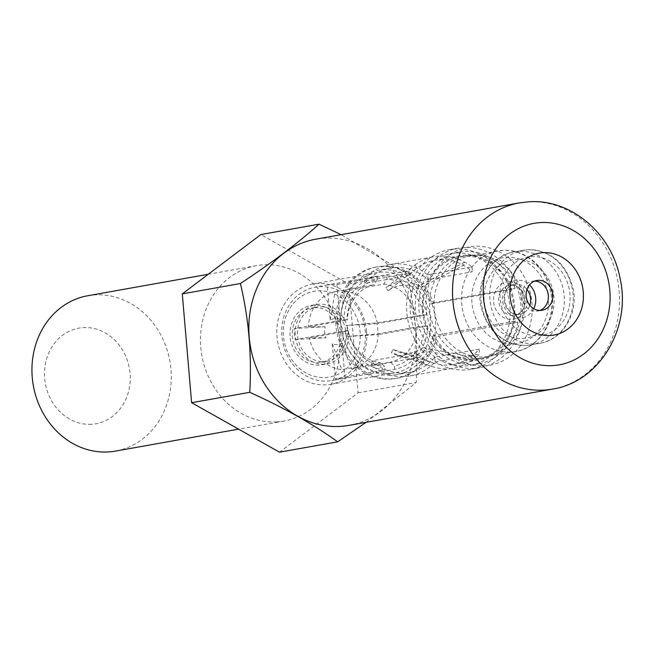 <?xml version="1.0" encoding="UTF-8"?>
<svg xmlns="http://www.w3.org/2000/svg" width="654" height="654" viewBox="0 0 654 654"><rect width="100%" height="100%" fill="white"/><g stroke="black" fill="none" stroke-linecap="round" stroke-linejoin="round"><path stroke-width="0.49" stroke-dasharray="3.27 2.45" d="M348.917 425.386A94.56 83.132 79.9 0 0 414.906 322.528A94.56 83.132 79.9 0 0 324.253 238.195A94.56 83.132 79.9 0 0 315.727 239.201M366.068 422.329L416.214 382.5C418.38 345.287 415.265 309.015 406.886 273.683L341.118 234.672M534.637 281.081A15.132 13.301 79.9 0 0 533.746 281.106A15.132 13.301 -100.1 0 0 532.381 281.261A15.132 13.301 -100.1 0 0 521.818 297.717A15.132 13.301 -100.1 0 0 536.321 311.214A15.132 13.301 79.9 0 0 537.686 311.051A15.132 13.301 79.9 0 0 539.869 310.446M488.088 356.397A51.061 44.889 79.9 0 1 483.486 356.937A51.061 44.889 -100.1 0 1 434.534 311.394A51.061 44.889 -100.1 0 1 470.169 255.853A51.061 44.889 -100.1 0 1 474.771 255.313A51.061 44.889 79.9 0 1 523.723 300.856A51.061 44.889 79.9 0 1 488.088 356.397L515.597 351.492A51.061 44.889 79.9 0 0 551.232 295.951A51.061 44.889 79.9 0 0 502.28 250.408A51.061 44.889 79.9 0 0 497.678 250.948A51.061 44.889 79.9 0 0 462.043 306.489A51.061 44.889 79.9 0 0 510.995 352.032A51.061 44.889 79.9 0 0 515.597 351.492C539.403 348.042 557.151 320.427 551.747 293.27C547.75 267.854 524.81 248.43 502.476 250.384L470.169 255.853M484.254 365.929A60.103 52.835 79.9 0 0 531.947 303.006A60.103 52.835 79.9 0 0 474.003 246.321A60.103 52.835 79.9 0 0 426.302 309.244A60.103 52.835 79.9 0 0 484.254 365.929M479.693 358.433A51.87 45.6 79.9 0 0 484.369 357.877A51.87 45.6 79.9 0 0 520.568 301.461A51.87 45.6 79.9 0 0 470.839 255.191A51.87 45.6 -100.1 0 0 466.163 255.747A51.87 45.6 -100.1 0 0 429.964 312.171A51.87 45.6 -100.1 0 0 479.693 358.433M478.066 359.005A51.87 45.6 79.9 0 1 473.39 359.553A51.87 45.6 -100.1 0 1 423.661 313.291A51.87 45.6 -100.1 0 1 459.86 256.867A51.87 45.6 -100.1 0 1 464.536 256.319A51.87 45.6 79.9 0 1 514.265 302.581A51.87 45.6 79.9 0 1 478.066 359.005L484.369 357.877M474.15 368.398A60.757 53.415 -100.1 0 1 415.895 314.206A60.757 53.415 -100.1 0 1 458.299 248.119A60.757 53.415 -100.1 0 1 463.784 247.474A60.757 53.415 79.9 0 1 522.031 301.666A60.757 53.415 79.9 0 1 479.627 367.752A60.757 53.415 79.9 0 1 474.15 368.398M509.114 323.632L517.976 322.103L514.714 321.163A52.958 46.548 -100.1 0 1 478.254 360.068A52.958 46.548 -100.1 0 1 423.138 316.103A52.958 46.548 -100.1 0 1 459.672 255.804A52.958 46.548 -100.1 0 1 511.992 289.469L430.414 304.012L433.381 302.737A56.604 49.761 79.9 0 0 382.557 266.153A56.604 49.761 79.9 0 0 377.456 266.758A56.604 49.761 79.9 0 0 337.954 328.324A56.604 49.761 79.9 0 0 392.212 378.805A56.604 49.761 79.9 0 0 397.321 378.2A56.604 49.761 79.9 0 0 436.283 336.614L509.114 323.632A56.604 49.761 79.9 0 0 506.212 289.755L515.066 288.144L511.992 289.469M517.976 322.103A56.735 49.876 -100.1 0 1 478.924 363.796A56.735 49.876 -100.1 0 1 419.86 316.691A56.735 49.876 -100.1 0 1 459.01 252.084A56.735 49.876 -100.1 0 1 515.066 288.144M470.88 369.314A60.757 53.415 79.9 0 1 465.403 369.96A60.757 53.415 -100.1 0 1 407.148 315.768A60.757 53.415 -100.1 0 1 449.551 249.681A60.757 53.415 -100.1 0 1 455.037 249.027A60.757 53.415 79.9 0 1 513.284 303.219A60.757 53.415 79.9 0 1 470.88 369.314L479.627 367.752M509.229 323.665A56.735 49.876 -100.1 0 1 470.177 365.349A56.735 49.876 -100.1 0 1 411.113 318.245A56.735 49.876 -100.1 0 1 450.263 253.638A56.735 49.876 -100.1 0 1 506.319 289.706M514.714 321.163L433.136 335.698L436.283 336.614M375.739 267.061A56.604 49.761 -100.1 0 0 336.246 328.627A56.604 49.761 -100.1 0 0 390.503 379.107A56.604 49.761 79.9 0 0 395.605 378.502A56.604 49.761 79.9 0 0 435.106 316.937A56.604 49.761 79.9 0 0 380.849 266.456A56.604 49.761 -100.1 0 0 375.739 267.061L377.456 266.758M433.381 302.737L506.212 289.755M433.136 335.698A52.958 46.548 -100.1 0 1 396.676 374.611A52.958 46.548 -100.1 0 1 341.56 330.646A52.958 46.548 -100.1 0 1 378.094 270.347A52.958 46.548 -100.1 0 1 430.414 304.012M471.387 356.61L422.999 347.699L424.462 350.781L472.956 359.716L471.362 356.61A52.958 46.548 -100.1 0 1 453.492 364.482A52.958 46.548 -100.1 0 1 433.226 363.044A52.958 46.548 -100.1 0 1 424.838 359.365L393.079 349.465L391.37 352.735L423.212 362.651L424.822 359.365A52.958 46.548 -100.1 0 1 415.919 352.931L416.328 357.738L371.954 365.651A56.604 49.761 79.9 0 0 409.739 375.985A56.604 49.761 79.9 0 0 435.123 361.915L434.714 357.109L479.08 349.195A52.958 46.548 -100.1 0 1 471.362 356.618M434.714 357.109A52.958 46.548 -100.1 0 1 409.102 372.396A52.958 46.548 -100.1 0 1 371.546 360.836L415.919 352.931M415.127 265.042L416.999 268.099A52.958 46.548 -100.1 0 1 434.91 260.218A52.958 46.548 -100.1 0 1 463.555 265.336L463.539 265.344A52.958 46.548 -100.1 0 1 472.441 271.778L428.076 279.691L427.659 274.876A56.604 49.761 79.9 0 0 389.874 264.543A56.604 49.761 79.9 0 0 364.499 278.612L408.864 270.699L409.281 275.514A52.958 46.548 -100.1 0 1 416.999 268.091L388.043 290.793L385.811 287.85L415.127 265.042A56.604 49.761 79.9 0 0 408.864 270.699M409.281 275.514L364.907 283.419A52.958 46.548 -100.1 0 1 390.52 268.132A52.958 46.548 -100.1 0 1 428.076 279.691M422.999 347.699A34.041 29.929 -100.1 0 1 398.466 351.836A34.041 29.929 -100.1 0 1 393.079 349.465M472.956 359.716A56.604 49.761 -100.1 0 1 453.835 368.128A56.604 49.761 -100.1 0 1 432.171 366.583A56.604 49.761 -100.1 0 1 423.212 362.651M416.328 357.738A56.604 49.761 79.9 0 0 423.49 362.602M435.123 361.915L479.496 354.01A56.604 49.761 79.9 0 1 473.234 359.659M424.462 350.781A37.646 33.092 -100.1 0 1 397.33 355.351A37.646 33.092 -100.1 0 1 391.37 352.735M479.08 349.195L479.496 354.01M371.954 365.651L371.546 360.836M417.963 289.027L418.895 285.896L464.871 262.107L463.539 265.344L417.963 289.027A34.041 29.929 79.9 0 0 388.043 290.793M414.849 265.099A56.604 49.761 -100.1 0 1 433.97 256.679A56.604 49.761 -100.1 0 1 464.593 262.156M427.659 274.876L472.033 266.971A56.604 49.761 79.9 0 0 464.871 262.107M364.907 283.419L364.499 278.612M472.033 266.971L472.441 271.778M418.895 285.896A37.646 33.092 79.9 0 0 385.811 287.85M390.021 373.459A50.93 44.766 -100.1 0 1 341.2 328.038A50.93 44.766 -100.1 0 1 376.737 272.644A50.93 44.766 -100.1 0 1 381.331 272.105A50.93 44.766 79.9 0 1 430.152 317.525A50.93 44.766 79.9 0 1 394.615 372.919A50.93 44.766 79.9 0 1 390.021 373.459M366.542 331.529A50.93 44.766 79.9 0 0 312.841 284.04A50.93 44.766 79.9 0 0 277.018 336.818A50.93 44.766 79.9 0 0 330.72 384.307A50.93 44.766 79.9 0 0 366.542 331.529M318.065 290.826A43.556 38.292 -100.1 0 1 360.068 331.913A43.556 38.292 -100.1 0 1 325.496 377.522A43.556 38.292 -100.1 0 1 283.501 336.434A43.556 38.292 -100.1 0 1 318.065 290.826M319.553 286.656A47.423 41.693 -100.1 0 1 365.014 328.954A47.423 41.693 -100.1 0 1 331.921 380.538A47.423 41.693 -100.1 0 1 327.638 381.045A47.423 41.693 79.9 0 1 282.176 338.747A47.423 41.693 79.9 0 1 315.269 287.163A47.423 41.693 79.9 0 1 319.553 286.656M336.957 284.465L339.966 319.553L344.813 291.055L383.726 284.122L386.947 279.029L386.653 275.604L336.957 284.465A47.423 41.693 -100.1 0 0 332.068 284.425A47.423 41.693 -100.1 0 0 327.793 284.931A47.423 41.693 -100.1 0 0 327.229 285.038L376.925 276.176A47.423 41.693 79.9 0 0 343.939 319.7L294.243 328.561A47.423 41.693 -100.1 0 0 295.191 339.573L344.887 330.711A47.423 41.693 79.9 0 0 384.961 369.919L335.265 378.772A47.423 41.693 -100.1 0 0 340.162 378.813A47.423 41.693 -100.1 0 0 344.437 378.306L331.921 380.538M386.653 275.604A47.423 41.693 -100.1 0 1 426.735 314.811L377.039 323.665A47.423 41.693 -100.1 0 1 377.979 334.676L346.988 336.508L378.208 333.81L417.121 326.869L427.675 325.815A47.423 41.693 -100.1 0 1 394.689 369.338L344.993 378.2A47.423 41.693 -100.1 0 1 344.437 378.306M344.993 378.2L341.985 343.113A13.064 11.486 79.9 0 1 337.227 344.617A13.064 11.486 79.9 0 1 332.257 343.685L335.265 378.772M427.675 325.815L377.979 334.676M339.966 319.553A13.064 11.486 79.9 0 0 334.995 318.621A13.064 11.486 79.9 0 0 330.237 320.125L327.229 285.038M426.735 314.811L423.702 314.991A43.998 38.684 79.9 0 0 386.947 279.029M377.039 323.665L346.048 325.496L377.26 322.798L423.702 314.991M346.988 336.508A13.064 11.486 79.9 0 0 346.048 325.496M394.689 369.338L394.395 365.913A43.998 38.684 79.9 0 0 424.65 325.994M378.208 333.81A39.575 34.793 -100.1 0 1 351.5 369.044L341.985 343.113M351.5 369.044L390.413 362.112L394.395 365.913M344.813 291.055A39.575 34.793 -100.1 0 1 377.26 322.798M332.257 343.685L341.772 369.616L380.693 362.684L384.666 366.485L384.961 369.919M330.237 320.125L335.093 291.635A39.575 34.793 79.9 0 0 308.377 326.869L325.234 326.73A13.064 11.486 79.9 0 0 326.183 337.742L309.326 337.881A39.575 34.793 79.9 0 0 341.772 369.616M344.887 330.711L347.912 330.532A43.998 38.684 79.9 0 0 384.666 366.485M295.191 339.573L326.183 337.742M309.326 337.881L348.239 330.94A39.575 34.793 79.9 0 0 380.693 362.684M347.912 330.532L348.239 330.94M325.234 326.73L294.243 328.561M308.377 326.869L347.299 319.929L343.939 319.7M376.925 276.176L377.219 279.61A43.998 38.684 79.9 0 0 346.972 319.52M335.093 291.635L374.006 284.694A39.575 34.793 79.9 0 0 347.299 319.929M377.219 279.61L374.006 284.694M383.726 284.122A39.575 34.793 -100.1 0 1 416.181 315.857M417.121 326.869A39.575 34.793 -100.1 0 1 390.413 362.112M279.511 452.184L358.081 392.858L348.754 284.049L260.856 234.557M348.754 284.049L406.886 273.683M358.081 392.858L416.214 382.5M276.912 421.895A78.905 69.365 -100.1 0 1 201.268 351.517A78.905 69.365 -100.1 0 1 256.335 265.688A78.905 69.365 -100.1 0 1 263.456 264.854A78.905 69.365 -100.1 0 1 339.099 335.224A78.905 69.365 -100.1 0 1 284.032 421.053A78.905 69.365 -100.1 0 1 276.912 421.895M87.767 295.739A78.905 69.365 -100.1 0 1 94.879 294.897A78.905 69.365 -100.1 0 1 170.522 365.275A78.905 69.365 -100.1 0 1 115.464 451.105M91.519 424.291A48.568 42.698 -100.1 0 1 44.693 378.478A48.568 42.698 -100.1 0 1 83.23 327.629A48.568 42.698 -100.1 0 1 130.064 373.434A48.568 42.698 -100.1 0 1 91.519 424.291M314.018 305.124A30.125 26.479 79.9 0 0 311.304 305.443A30.125 26.479 79.9 0 0 290.278 338.208A30.125 26.479 79.9 0 0 319.16 365.079A30.125 26.479 79.9 0 0 321.874 364.752A30.125 26.479 79.9 0 0 342.9 331.987A30.125 26.479 79.9 0 0 314.018 305.124M314.239 307.666A27.566 24.231 -100.1 0 1 340.66 332.257A27.566 24.231 -100.1 0 1 321.425 362.234A27.566 24.231 -100.1 0 1 318.939 362.529A27.566 24.231 79.9 0 1 292.518 337.946A27.566 24.231 79.9 0 1 311.754 307.96A27.566 24.231 79.9 0 1 314.239 307.666M319.209 304.2A30.125 26.479 79.9 0 0 316.495 304.519A30.125 26.479 79.9 0 0 295.469 337.284A30.125 26.479 79.9 0 0 324.351 364.147A30.125 26.479 79.9 0 0 327.065 363.828A30.125 26.479 79.9 0 0 348.091 331.063A30.125 26.479 79.9 0 0 319.209 304.2M326.616 361.31A27.566 24.231 -100.1 0 0 345.852 331.325A27.566 24.231 -100.1 0 0 319.43 306.742A27.566 24.231 79.9 0 0 316.945 307.037A27.566 24.231 79.9 0 0 297.709 337.023A27.566 24.231 79.9 0 0 324.131 361.605A27.566 24.231 -100.1 0 0 326.616 361.31L321.425 362.234M519.407 202.895A94.56 83.132 -100.1 0 1 527.933 201.882A94.56 83.132 79.9 0 1 618.586 286.223A94.56 83.132 79.9 0 1 552.597 389.081M538.422 335.682A39.714 34.915 79.9 0 0 569.945 294.096A39.714 34.915 79.9 0 0 531.645 256.638A39.714 34.915 79.9 0 0 500.122 298.224A39.714 34.915 79.9 0 0 538.422 335.682M535.52 343.841A47.276 41.562 79.9 0 0 539.779 343.334A47.276 41.562 79.9 0 0 572.773 291.913A47.276 41.562 79.9 0 0 527.451 249.738A47.276 41.562 79.9 0 0 523.184 250.245A47.276 41.562 79.9 0 0 490.189 301.674A47.276 41.562 79.9 0 0 535.52 343.841M518.573 251.324A47.276 41.562 79.9 0 0 514.314 251.831A47.276 41.562 79.9 0 0 481.319 303.252A47.276 41.562 79.9 0 0 526.642 345.426A47.276 41.562 79.9 0 0 530.909 344.92A47.276 41.562 79.9 0 0 563.903 293.491A47.276 41.562 79.9 0 0 518.573 251.324M522.448 338.527A39.714 34.915 79.9 0 0 553.971 296.941A39.714 34.915 79.9 0 0 515.671 259.483A39.714 34.915 79.9 0 0 484.156 301.069A39.714 34.915 79.9 0 0 522.448 338.527M533.754 308.696A18.909 16.628 -100.1 0 1 520.674 317.828A18.909 16.628 -100.1 0 1 502.436 299.99A18.909 16.628 -100.1 0 1 517.445 280.19A18.909 16.628 -100.1 0 1 529.503 284.842M529.789 305.263A15.132 13.301 -100.1 0 1 519.938 314.214A15.132 13.301 -100.1 0 1 518.573 314.378A15.132 13.301 -100.1 0 1 504.071 300.881A15.132 13.301 -100.1 0 1 514.633 284.425A15.132 13.301 -100.1 0 1 515.998 284.269A15.132 13.301 -100.1 0 1 526.969 289.428M513.251 315.326A15.132 13.301 -100.1 0 1 498.749 301.837A15.132 13.301 -100.1 0 1 509.303 285.373A15.132 13.301 -100.1 0 1 510.668 285.218A15.132 13.301 -100.1 0 1 525.178 298.706A15.132 13.301 -100.1 0 1 514.616 315.163A15.132 13.301 -100.1 0 1 513.251 315.326M508.575 281.768A18.909 16.628 -100.1 0 1 526.805 299.606A18.909 16.628 -100.1 0 1 511.796 319.405A18.909 16.628 -100.1 0 1 493.566 301.568A18.909 16.628 -100.1 0 1 508.575 281.768M513.897 343.873A43.499 38.243 79.9 0 0 548.42 298.33A43.499 38.243 79.9 0 0 506.474 257.3A43.499 38.243 79.9 0 0 471.951 302.851A43.499 38.243 79.9 0 0 513.897 343.873M537.686 311.051L542.125 310.266M532.381 281.261L536.811 280.476M539.779 343.334C561.827 340.154 578.324 314.599 573.321 289.42C566.577 263.497 551.355 250.269 527.647 249.714L514.314 251.831C492.266 255.011 475.769 280.566 480.772 305.745C487.516 331.668 502.738 344.895 526.445 345.451L539.779 343.334M519.938 314.214L518.679 314.37C504.316 316.659 497.825 286.648 514.633 284.425L510.57 285.226C524.933 282.937 531.416 312.947 514.616 315.163L519.938 314.214M459.86 256.867L466.163 255.747M449.551 249.681L458.299 248.119M395.605 378.502L397.321 378.2M459.672 255.804L434.91 260.218M390.52 268.132L378.094 270.347M478.254 360.068L453.492 364.482M409.102 372.396L396.676 374.611M459.01 252.084L450.263 253.638M478.924 363.796L470.177 365.349M398.466 351.836L433.226 363.044M409.739 375.985L453.835 368.128M397.33 355.351L432.171 366.583M389.874 264.543L433.97 256.679M312.841 284.04L376.737 272.644M330.72 384.307L394.615 372.919M327.793 284.931L315.269 287.163M256.335 265.688L208.274 274.255M284.032 421.053L238.596 429.147M311.304 305.443L316.495 304.519M321.874 364.752L327.065 363.828M316.945 307.037L311.754 307.96"/><path stroke-width="0.98" d="M519.407 202.895L315.727 239.201A94.56 83.132 79.9 0 0 249.738 342.058A94.56 83.132 79.9 0 0 340.391 426.392A94.56 83.132 79.9 0 0 348.917 425.386L552.597 389.081C599.244 382.059 631.396 328.431 620.131 278.735C612.013 233.691 570.721 198.424 528.53 201.816L519.407 202.895A94.56 83.132 -100.1 0 0 453.418 305.745A94.56 83.132 -100.1 0 0 544.071 390.086A94.56 83.132 79.9 0 0 552.597 389.081M341.118 234.672L318.988 224.191C298.069 243.026 271.884 262.802 240.419 283.517C248.798 318.85 251.913 355.122 249.746 392.335C284.318 407.892 313.618 424.389 337.644 441.826L366.068 422.329M550.202 335.518A41.635 36.599 -100.1 0 1 510.055 296.254A41.635 36.599 -100.1 0 1 543.098 252.657A41.635 36.599 79.9 0 1 583.245 291.921A41.635 36.599 79.9 0 1 550.202 335.518M540.76 310.421A15.132 13.301 -100.1 0 1 526.257 296.932A15.132 13.301 -100.1 0 1 536.811 280.476A15.132 13.301 -100.1 0 1 538.177 280.313A15.132 13.301 79.9 0 1 552.687 293.809A15.132 13.301 79.9 0 1 542.125 310.266A15.132 13.301 79.9 0 1 540.76 310.421M539.869 310.446A15.132 13.301 79.9 0 0 548.126 293.826A15.132 13.301 79.9 0 0 534.637 281.081M240.419 283.517L182.286 293.883L260.856 234.557L318.988 224.191M182.286 293.883L191.614 402.701L249.746 392.335M191.614 402.701L279.511 452.184L337.644 441.826M238.596 429.147L115.464 451.105A78.905 69.365 -100.1 0 1 108.343 451.939A78.905 69.365 -100.1 0 1 32.7 381.568A78.905 69.365 -100.1 0 1 87.767 295.739L208.274 274.255M552.785 365.602A71.866 63.176 79.9 0 0 609.814 290.351A71.866 63.176 79.9 0 0 540.523 222.573A71.866 63.176 -100.1 0 0 483.486 297.823A71.866 63.176 -100.1 0 0 552.785 365.602M529.503 284.842A18.909 16.628 -100.1 0 1 533.754 308.696M526.969 289.428A15.132 13.301 -100.1 0 1 529.789 305.263"/></g></svg>
